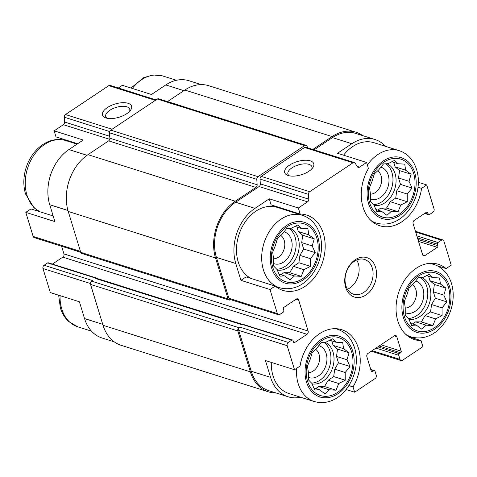 <?xml version="1.0" encoding="UTF-8"?>
<svg xmlns="http://www.w3.org/2000/svg" width="477" height="477" viewBox="0 0 477 477"><rect width="100%" height="100%" fill="white"/><g stroke="black" fill="none" stroke-linecap="round" stroke-linejoin="round"><path stroke-width="0.72" d="M369.633 202.791A30.373 22.574 107.5 0 0 409.499 203.16A30.373 22.574 107.5 0 0 395.797 158.346A30.373 22.574 107.5 0 0 369.633 202.791M373.807 204.788L370.456 201.401L370.414 193.698L369.526 187.634L372.197 180.944L374.296 173.92L378.672 169.943L383.484 163.933L388.111 163.647L394.628 160.35L397.979 163.736L404.746 164.13L405.635 170.194L411.12 174.26L409.022 181.29L412.05 188.027L407.245 194.044L407.28 201.741L400.763 205.044L398.092 211.728L391.331 211.341L386.948 215.312L381.463 211.245L376.836 211.532L373.807 204.788M272.784 267.424A30.373 22.574 107.5 0 0 312.65 267.794A30.373 22.574 107.5 0 0 298.948 222.98A30.373 22.574 107.5 0 0 272.784 267.424M276.958 269.422L273.607 266.035L273.565 258.331L272.677 252.267L275.348 245.577L277.447 238.548L281.824 234.577L286.635 228.566L291.262 228.28L297.779 224.983L301.13 228.37L307.898 228.763L308.786 234.827L314.271 238.894L312.179 245.923L315.202 252.661L310.396 258.677L310.438 266.375L303.921 269.678L301.249 276.362L294.482 275.974L290.099 279.945L284.614 275.879L279.987 276.165L276.958 269.422M307.587 381.26A30.373 22.574 107.5 0 0 347.453 381.636A30.373 22.574 107.5 0 0 333.751 336.822A30.373 22.574 107.5 0 0 307.587 381.26M311.761 383.264L308.41 379.871L308.369 372.167L307.48 366.103L310.151 359.414L312.25 352.39L316.627 348.413L321.438 342.403L326.065 342.116L332.582 338.819L335.933 342.212L342.701 342.599L343.589 348.669L349.075 352.736L346.982 359.759L350.005 366.503L345.199 372.513L345.241 380.217L338.724 383.514L336.052 390.204L329.285 389.81L324.909 393.787L319.417 389.721L314.79 390.001L311.761 383.264M404.436 316.627A30.373 22.574 107.5 0 0 444.302 317.002A30.373 22.574 107.5 0 0 430.6 272.188A30.373 22.574 107.5 0 0 404.436 316.627M408.61 318.63L405.259 315.237L405.217 307.54L404.329 301.47L407 294.78L409.099 287.756L413.476 283.779L418.287 277.769L422.914 277.483L429.431 274.186L432.782 277.578L439.55 277.966L440.438 284.036L445.923 288.102L443.825 295.126L446.854 301.869L442.048 307.88L442.09 315.583L435.567 318.88L432.901 325.57L426.134 325.177L421.751 329.154L416.266 325.087L411.639 325.368L408.61 318.63M183.872 90.666L165.757 84.942L151.453 94.494L122.38 85.305L118.362 87.989M165.757 84.942A41.308 30.701 -72.5 0 1 188.964 80.738L201.193 84.602M385.541 146.356A41.308 30.701 -72.5 0 0 375.017 139.522A41.308 30.701 -72.5 0 0 351.811 143.726L337.507 153.278L366.574 162.46L368.429 168.518A39.49 29.347 107.5 0 0 379.746 225.752A39.49 29.347 107.5 0 0 421.561 188.379L426.718 184.939L418.395 182.309M418.037 187.264L421.561 188.379M437.194 265.772L446.084 268.581L451.236 265.146L443.884 241.082A2.433 1.807 -72.5 0 0 442.853 239.943L415.443 231.279M408.646 336.696L421.042 340.614L422.896 346.672L402.427 360.332A2.433 1.807 -72.5 0 1 401.062 360.582A2.433 1.807 -72.5 0 1 400.03 359.437L398.766 355.299A1.216 0.9 -72.5 0 1 399.332 353.678L400.65 352.795L379.108 345.992M67.955 210.5L49.733 204.74L54.873 221.561L25.806 212.372L30.957 208.932L53.162 215.95M49.733 204.74A41.308 30.701 -72.5 0 1 68.909 149.575L83.219 140.029L54.145 130.841L63.363 124.694A2.433 1.807 -72.5 0 0 64.592 122.023L64.27 117.217A2.433 1.807 -72.5 0 1 65.498 114.546L108.798 85.645A2.433 1.807 -72.5 0 1 110.163 85.401L156.039 99.896M77.65 143.744L56 136.905L54.145 130.841M246.084 276.904L275.151 286.087L270 289.527L240.927 280.345L246.084 276.904M269.272 198.814L271.127 204.871L300.194 214.06L298.346 207.996L269.272 198.814L254.962 208.36L235.584 202.236L259.106 186.543A2.433 1.807 -72.5 0 0 260.335 183.872L260.013 179.06A2.433 1.807 -72.5 0 1 261.247 176.389L304.541 147.494A2.433 1.807 -72.5 0 1 305.906 147.25L354.357 162.556A2.433 1.807 -72.5 0 1 355.162 163.2L357.392 166.741A2.433 1.807 -72.5 0 0 358.197 167.391A2.433 1.807 -72.5 0 0 359.563 167.141L366.574 162.46M348.872 385.607L353.046 386.93A39.49 29.347 107.5 0 0 341.729 329.696A39.49 29.347 107.5 0 0 300.069 366.032L294.524 369.735L265.45 360.546L270.59 377.367L251.212 371.243L238.715 330.364A2.433 1.807 -72.5 0 1 239.842 327.115L238.959 327.705L91.667 281.168L92.55 280.577L44.099 265.272L47.617 262.922A1.216 0.9 -72.5 0 1 48.302 262.797L96.753 278.103A1.216 0.9 -72.5 0 1 97.201 278.508M346.087 389.5L354.661 392.213L353.046 386.93M90.433 283.511L42.966 268.515L50.323 292.58L79.397 301.762L84.536 318.582A41.308 30.701 -72.5 0 0 102.024 337.99L114.253 341.854M80.714 252.273L34.189 237.576A2.433 1.807 -72.5 0 1 33.157 236.437L25.806 212.372M42.966 268.515A2.433 1.807 -72.5 0 1 44.099 265.272M52.398 264.091L62.815 257.145A2.433 1.807 -72.5 0 0 63.942 253.895L61.599 246.239M69.72 141.8A39.49 29.347 107.5 0 0 68.396 140.822M300.623 397.234A41.308 30.701 -72.5 0 1 288.078 396.781L268.7 390.657A41.308 30.701 -72.5 0 1 251.212 371.243M275.849 392.917A42.525 31.601 -72.5 0 1 268.336 391.814A42.525 31.601 -72.5 0 1 250.33 371.827L237.832 330.949A2.433 1.807 -72.5 0 1 238.959 327.705M294.524 369.735L287.166 345.67A2.433 1.807 -72.5 0 1 288.293 342.426L291.817 340.077L243.365 324.765L242.924 325.064L95.633 278.52L96.068 278.228A1.216 0.9 -72.5 0 1 96.753 278.103M95.633 278.52A1.825 1.353 -72.5 0 1 96.652 278.335L243.443 324.718M126.751 113.687A15.186 6.905 -17 0 0 130.579 110.181A15.186 6.905 -17 0 0 124.896 102.722A15.186 6.905 -17 0 0 106.138 108.458A15.186 6.905 -17 0 0 105.596 117.819A15.186 6.905 -17 0 0 126.751 113.687M426.718 184.939L434.076 209.004A2.433 1.807 -72.5 0 1 432.943 212.247L429.425 214.596A1.216 0.9 -72.5 0 1 428.74 214.722A1.216 0.9 -72.5 0 1 428.227 214.149L427.75 212.599L426.486 212.193M427.75 212.599A1.216 0.9 -72.5 0 0 427.237 212.026A1.216 0.9 -72.5 0 0 426.557 212.152L414.227 220.374A2.433 1.807 -72.5 0 0 413.1 223.618L422.592 254.664A2.433 1.807 -72.5 0 0 423.624 255.809A2.433 1.807 -72.5 0 0 424.989 255.559L437.314 247.336L418.538 241.404M437.314 247.336A1.216 0.9 -72.5 0 0 437.88 245.715L437.403 244.158A1.216 0.9 -72.5 0 1 437.969 242.537L441.487 240.187A2.433 1.807 -72.5 0 1 442.853 239.943M400.65 352.795A1.216 0.9 -72.5 0 0 401.217 351.173L396.786 336.684L394.252 335.886M354.661 392.213L375.131 378.547A2.433 1.807 -72.5 0 0 376.258 375.304L374.994 371.166A1.216 0.9 -72.5 0 0 374.481 370.593A1.216 0.9 -72.5 0 0 373.795 370.718L372.477 371.601A1.216 0.9 -72.5 0 1 371.798 371.72A1.216 0.9 -72.5 0 1 371.279 371.154L366.849 356.665A2.433 1.807 -72.5 0 1 367.982 353.415L394.39 335.79A2.433 1.807 -72.5 0 1 395.755 335.546A2.433 1.807 -72.5 0 1 396.786 336.684M291.817 340.077A1.216 0.9 -72.5 0 1 292.496 339.952A1.216 0.9 -72.5 0 1 293.009 340.524L293.486 342.075A1.216 0.9 -72.5 0 0 293.999 342.647A1.216 0.9 -72.5 0 0 294.685 342.522L307.009 334.299L62.815 257.145M270 289.527L277.358 313.592A2.433 1.807 -72.5 0 0 278.383 314.731A2.433 1.807 -72.5 0 0 279.749 314.486L283.272 312.131A1.216 0.9 -72.5 0 0 283.839 310.509L283.362 308.959A1.216 0.9 -72.5 0 1 283.928 307.337L296.253 299.109A2.433 1.807 -72.5 0 1 297.618 298.864A2.433 1.807 -72.5 0 1 298.644 300.003L308.136 331.05A2.433 1.807 -72.5 0 1 307.009 334.299M230.606 299.634L230.421 299.765A2.433 1.807 -72.5 0 1 229.055 300.009A2.433 1.807 -72.5 0 1 228.024 298.87L215.526 257.991A42.525 31.601 -72.5 0 1 235.268 201.205L255.928 187.413L108.637 140.876L87.977 154.667A42.525 31.601 -72.5 0 0 68.235 211.454L80.732 252.333A2.433 1.807 -72.5 0 0 81.758 253.472L229.055 300.009M268.336 391.814L121.039 345.276A42.525 31.601 -72.5 0 1 103.038 325.29L90.541 284.411A2.433 1.807 -72.5 0 1 91.667 281.168M307.993 147.906L306.783 145.98A2.433 1.807 -72.5 0 0 305.978 145.33A2.433 1.807 -72.5 0 0 304.612 145.58L258.027 176.669A2.433 1.807 -72.5 0 0 256.793 179.34L257.157 184.748A2.433 1.807 -72.5 0 1 255.928 187.413M257.157 184.748L109.865 138.211A2.433 1.807 -72.5 0 1 108.637 140.876M109.865 138.211L109.501 132.803A2.433 1.807 -72.5 0 1 110.736 130.132L157.321 99.043A2.433 1.807 -72.5 0 1 158.686 98.793L305.978 145.33M167.51 101.583L184.82 90.034A42.525 31.601 -72.5 0 1 208.711 85.705L356.003 132.242A42.525 31.601 -72.5 0 1 362.788 135.659M312.834 149.438L332.117 136.571A42.525 31.601 -72.5 0 1 356.003 132.242M278.383 314.731L229.932 299.425A2.433 1.807 -72.5 0 1 228.906 298.28L216.409 257.401A41.308 30.701 -72.5 0 1 235.584 202.236M314.104 149.838L332.433 137.603A41.308 30.701 -72.5 0 1 355.633 133.399L375.017 139.522M243.365 324.765A1.216 0.9 -72.5 0 1 244.045 324.646L292.496 339.952M254.962 208.36A41.308 30.701 -72.5 0 0 235.787 263.525L240.927 280.345M298.346 207.996L307.558 201.849L259.106 186.543M354.357 162.556A2.433 1.807 -72.5 0 0 352.998 162.8L309.698 191.7A2.433 1.807 -72.5 0 0 308.464 194.372L308.786 199.177A2.433 1.807 -72.5 0 1 307.558 201.849M308.929 171.249A15.186 6.905 -17 0 0 312.757 167.743A15.186 6.905 -17 0 0 307.075 160.278A15.186 6.905 -17 0 0 288.317 166.014A15.186 6.905 -17 0 0 287.774 175.375A15.186 6.905 -17 0 0 308.929 171.249M288.078 396.781A41.308 30.701 -72.5 0 1 270.59 377.367M345.652 287.327A20.654 15.347 107.5 0 0 372.764 287.577A20.654 15.347 107.5 0 0 363.444 257.103A20.654 15.347 107.5 0 0 345.652 287.327M275.151 286.087A39.49 29.347 107.5 0 0 282.897 290.386A39.49 29.347 107.5 0 0 322.774 261.575A39.49 29.347 107.5 0 0 306.693 215.079A39.49 29.347 107.5 0 0 300.194 214.06M446.084 268.581A39.49 29.347 107.5 0 0 438.339 264.288A39.49 29.347 107.5 0 0 398.462 293.099A39.49 29.347 107.5 0 0 414.549 339.594A39.49 29.347 107.5 0 0 421.042 340.614M129.553 111.397A12.557 5.706 -17 0 0 129.75 109.197A12.557 5.706 -17 0 0 116.072 107.408A12.557 5.706 -17 0 0 105.733 116.543A12.557 5.706 -17 0 0 107.134 118.254M311.731 168.959A12.557 5.706 -17 0 0 311.928 166.759A12.557 5.706 -17 0 0 298.25 164.97A12.557 5.706 -17 0 0 287.911 174.099A12.557 5.706 -17 0 0 289.312 175.816M284.847 209.773A39.49 29.347 107.5 0 0 283.523 208.789M302.358 215.306A37.969 28.215 107.5 0 0 270.841 229.222A37.969 28.215 107.5 0 0 263.405 269.869A37.969 28.215 107.5 0 0 279.48 287.714C297.869 292.645 313.067 278.717 319.107 261.116C320.967 255.457 321.76 249.763 321.498 244.021C321.188 237.874 319.656 232.353 316.901 227.457C313.413 221.417 308.565 217.363 302.358 215.306L277.161 207.346A37.969 28.215 107.5 0 0 245.649 221.262A37.969 28.215 107.5 0 0 238.208 261.909A37.969 28.215 107.5 0 0 251.296 278.55M370.903 220.469A37.969 28.215 107.5 0 0 376.323 223.081C394.717 228.012 409.916 214.084 415.956 196.482C419.826 184.122 419.092 172.901 413.75 162.824C410.262 156.784 405.414 152.729 399.207 150.672L374.01 142.712A37.969 28.215 107.5 0 0 343.565 155.192M296.605 368.339A37.969 28.215 107.5 0 0 298.208 383.711A37.969 28.215 107.5 0 0 314.283 401.551L289.086 393.591A37.969 28.215 -72.5 0 1 273.011 375.751A37.969 28.215 -72.5 0 1 271.312 362.401M308.351 372.662A12.557 9.331 107.5 0 0 318.869 363.075A12.557 9.331 107.5 0 0 315.577 349.295M308.327 377.337A16.707 12.414 107.5 0 0 325.851 365.662A16.707 12.414 107.5 0 0 318.749 345.634M311.582 383.091A21.87 16.254 107.5 0 0 329.75 366.056A21.87 16.254 107.5 0 0 323.668 342.236M324.801 342.17A21.87 16.254 -72.5 0 1 333.041 352.074A21.87 16.254 -72.5 0 1 329.291 374.713A21.87 16.254 -72.5 0 1 312.006 383.86M273.548 258.82A12.557 9.331 107.5 0 0 284.059 249.232A12.557 9.331 107.5 0 0 280.774 235.453M273.524 263.501A16.707 12.414 107.5 0 0 291.048 251.826A16.707 12.414 107.5 0 0 283.946 231.792M276.773 269.249A21.87 16.254 107.5 0 0 294.947 252.214A21.87 16.254 107.5 0 0 288.865 228.394M289.998 228.334A21.87 16.254 -72.5 0 1 298.238 238.238A21.87 16.254 -72.5 0 1 294.488 260.877A21.87 16.254 -72.5 0 1 277.203 270.018M405.2 308.029A12.557 9.331 107.5 0 0 415.711 298.441A12.557 9.331 107.5 0 0 412.426 284.662M405.176 312.703A16.707 12.414 107.5 0 0 422.7 301.029A16.707 12.414 107.5 0 0 415.598 281.001M408.425 318.457A21.87 16.254 107.5 0 0 426.599 301.422A21.87 16.254 107.5 0 0 420.517 277.602M421.644 277.536A21.87 16.254 -72.5 0 1 429.89 287.446A21.87 16.254 -72.5 0 1 426.14 310.08A21.87 16.254 -72.5 0 1 408.855 319.226M370.396 194.187A12.557 9.331 107.5 0 0 380.908 184.599A12.557 9.331 107.5 0 0 377.623 170.82M370.373 198.867A16.707 12.414 107.5 0 0 387.896 187.193A16.707 12.414 107.5 0 0 380.795 167.159M373.622 204.615A21.87 16.254 107.5 0 0 391.79 187.58A21.87 16.254 107.5 0 0 385.714 163.76M386.841 163.7A21.87 16.254 -72.5 0 1 395.087 173.604A21.87 16.254 -72.5 0 1 391.331 196.244A21.87 16.254 -72.5 0 1 374.051 205.384M347.471 289.265A18.227 13.547 107.5 0 0 356.713 260.019M345.861 285.657A18.227 13.547 107.5 0 0 353.576 294.226A18.227 13.547 107.5 0 0 371.982 280.929A18.227 13.547 107.5 0 0 364.559 259.47A18.227 13.547 107.5 0 0 349.432 266.148A18.227 13.547 107.5 0 0 345.861 285.657M426.516 275.599L432.782 277.578M428.59 276.255L429.956 280.72L440.438 284.036M429.956 280.72L434.374 284.453L445.923 288.102M434.374 284.453L433.349 291.817L443.825 295.126M433.349 291.817L435.304 298.22L446.854 301.869M435.304 298.22L431.566 304.57L442.048 307.88M431.566 304.57L430.534 311.934L442.09 315.583M430.534 311.934L425.09 315.571L435.567 318.88M425.09 315.571L421.346 321.921L432.901 325.57M421.346 321.921L415.652 321.868L426.134 325.177M415.652 321.868L412.575 323.919M410.655 323.311L416.266 325.087M329.667 340.232L335.933 342.212M331.742 340.888L333.107 345.354L343.589 348.669M333.107 345.354L337.525 349.081L349.075 352.736M337.525 349.081L336.5 356.45L346.982 359.759M336.5 356.45L338.455 362.854L350.005 366.503M338.455 362.854L334.717 369.204L345.199 372.513M334.717 369.204L333.685 376.568L345.241 380.217M333.685 376.568L328.242 380.205L338.724 383.514M328.242 380.205L324.503 386.555L336.052 390.204M324.503 386.555L318.803 386.501L329.285 389.81M318.803 386.501L315.726 388.552M313.806 387.944L319.417 389.721M294.864 226.39L301.13 228.37M296.938 227.046L298.304 231.518L308.786 234.827M298.304 231.518L302.722 235.244L314.271 238.894M302.722 235.244L301.697 242.608L312.179 245.923M301.697 242.608L303.652 249.012L315.202 252.661M303.652 249.012L299.914 255.362L310.396 258.677M299.914 255.362L298.882 262.726L310.438 266.375M298.882 262.726L293.438 266.363L303.921 269.678M293.438 266.363L289.694 272.713L301.249 276.362M289.694 272.713L284 272.659L294.482 275.974M284 272.659L280.923 274.716M279.003 274.108L284.614 275.879M391.706 161.757L397.979 163.736M393.781 162.413L395.153 166.884L405.635 170.194M395.153 166.884L399.571 170.611L411.12 174.26M399.571 170.611L398.539 177.975L409.022 181.29M398.539 177.975L400.501 184.378L412.05 188.027M400.501 184.378L396.763 190.728L407.245 194.044M396.763 190.728L395.731 198.092L407.28 201.741M395.731 198.092L390.281 201.729L400.763 205.044M390.281 201.729L386.543 208.079L398.092 211.728M386.543 208.079L380.849 208.026L391.331 211.341M380.849 208.026L377.772 210.083M375.852 209.475L381.463 211.245M80.44 251.373L33.157 236.437M87.047 155.305L68.909 149.575M109.728 139.344L63.363 124.694M102.746 324.33L84.536 318.582M109.734 136.291L64.592 122.023M109.674 131.563L64.27 117.217M112.053 129.255L65.498 114.546M155.347 100.355L108.798 85.645M424.989 255.559L422.646 254.819M437.969 242.537L416.844 235.865M441.487 240.187L415.676 232.031M400.03 359.437L372.155 350.631M398.766 355.299L375.959 348.091M401.217 351.173L380.938 344.77M288.293 342.426L239.842 327.115M96.068 278.228L47.617 262.922M294.685 342.522L293.51 342.152M308.136 331.05L63.942 253.895M298.644 300.003L296.11 299.204M228.024 298.87L80.732 252.333M215.526 257.991L68.235 211.454M235.268 201.205L87.977 154.667M256.793 179.34L109.501 132.803M258.027 176.669L110.736 130.132M304.612 145.58L157.321 99.043M332.117 136.571L184.82 90.034M250.33 371.827L103.038 325.29M237.832 330.949L90.541 284.411M235.787 263.525L216.409 257.401M277.358 313.592L228.906 298.28M308.786 199.177L260.335 183.872M308.464 194.372L260.013 179.06M309.698 191.7L261.247 176.389M352.998 162.8L304.541 147.494M359.563 167.141L357.166 166.384M351.811 143.726L332.433 137.603M428.227 214.149L425.061 213.147M437.88 245.715L417.93 239.412M437.403 244.158L417.453 237.856M399.332 353.678L377.79 346.868M372.477 371.601L371.309 371.231M373.795 370.718L370.862 369.788M287.166 345.67L238.715 330.364M60.06 295.651A37.969 28.215 107.5 0 0 61.766 309.001A37.969 28.215 107.5 0 0 77.84 326.846L68.819 321.635C64.884 318.016 62.064 313.413 60.358 307.844L58.647 295.209M39.853 211.74L34.016 207.793L25.549 194.002C23.105 185.619 23.284 176.884 26.086 167.803C27.815 162.383 30.355 157.499 33.712 153.147C37.498 148.275 41.928 144.626 47.002 142.2C53.335 139.248 59.637 138.718 65.909 140.596A37.969 28.215 107.5 0 0 34.398 154.518A37.969 28.215 107.5 0 0 26.962 195.165A37.969 28.215 107.5 0 0 40.044 211.806M335.701 328.683L337.161 329.142A37.969 28.215 107.5 0 0 335.426 328.677M306.484 381.994A31.893 23.701 107.5 0 0 348.347 382.387A31.893 23.701 107.5 0 0 333.96 335.331A31.893 23.701 107.5 0 0 306.484 381.994M271.681 268.157A31.893 23.701 107.5 0 0 313.544 268.545A31.893 23.701 107.5 0 0 299.157 221.495A31.893 23.701 107.5 0 0 271.681 268.157M130.954 88.012L143.851 77.566L153.326 74.949L162.758 75.962A37.969 28.215 107.5 0 0 132.314 88.448M405.706 334.305A37.969 28.215 107.5 0 0 411.132 336.917C429.521 341.854 444.719 327.92 450.759 310.318C452.613 304.666 453.412 298.966 453.15 293.23C452.84 287.076 451.308 281.555 448.553 276.66C445.065 270.62 440.217 266.571 434.01 264.508A37.969 28.215 107.5 0 0 428.066 263.531M403.333 317.36A31.893 23.701 107.5 0 0 445.196 317.754A31.893 23.701 107.5 0 0 430.809 270.697A31.893 23.701 107.5 0 0 403.333 317.36M399.207 150.672A37.969 28.215 107.5 0 0 367.368 165.048M368.53 203.524A31.893 23.701 107.5 0 0 410.387 203.912A31.893 23.701 107.5 0 0 396.005 156.861A31.893 23.701 107.5 0 0 368.53 203.524M428.74 214.722L424.643 213.428M401.062 360.582L371.321 351.185M374.481 370.593L370.748 369.413M77.84 326.846L91.501 331.163M65.909 140.596L77.077 144.126M314.283 401.551C332.672 406.487 347.87 392.553 353.91 374.952C355.77 369.299 356.563 363.599 356.301 357.863C355.991 351.71 354.459 346.189 351.704 341.293C348.216 335.253 343.368 331.205 337.161 329.142M275.67 286.51L279.48 287.714M162.758 75.962L176.424 80.279M407.322 335.713L411.132 336.917M430.2 263.304L434.01 264.508M372.519 221.877L376.323 223.081"/></g></svg>
